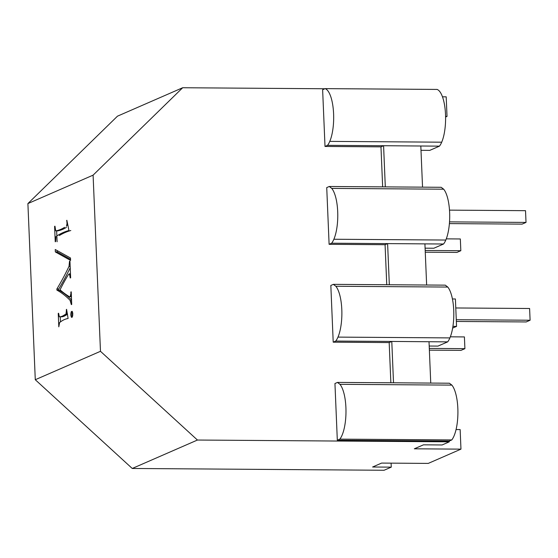 <?xml version="1.0" encoding="UTF-8"?>
<svg xmlns="http://www.w3.org/2000/svg" width="558" height="558" viewBox="0 0 558 558"><rect width="100%" height="100%" fill="white"/><g stroke="black" fill="none" stroke-linecap="round" stroke-linejoin="round"><path stroke-width="0.84" d="M429.367 350.145L460.992 350.375L464.905 348.666L464.409 336.927L450.341 336.823M429.297 348.415L464.905 348.666M446.281 238.866L460.336 238.964L460.824 250.709L456.918 252.411L425.266 252.188M425.189 250.458L460.824 250.709M449.497 210.136L525.524 210.673L526.02 222.419L449.525 221.875M449.392 223.605L522.107 224.121L526.02 222.419M456.346 321.45L526.187 321.945L530.1 320.236L456.27 319.713M455.781 307.967L529.605 308.497L530.1 320.236M132.246 468.469L384.085 470.261L391.263 467.137L372.605 467.004L381.616 463.077L428.251 463.405L460.964 449.141L414.329 448.806L423.459 444.831L442.11 444.963L449.281 441.831L197.441 440.039L132.246 468.469L35.28 379.726L100.475 351.303L93.095 175.149L182.675 87.739L117.48 116.169L27.9 203.579L35.28 379.726M386.75 284.733L385.076 244.711L387.608 243.609L331.64 243.211A29.665 9.856 -89.6 0 0 333.879 239.249L445.807 240.045A29.665 9.856 -89.6 0 1 443.568 244.006L433.866 248.233L425.091 248.177M337.471 382.418L334.946 383.52L337.318 440.241L339.85 439.132A29.665 9.856 -89.6 0 0 342.089 435.17A29.665 9.856 -89.6 0 0 343.916 429.625A29.665 9.856 -89.6 0 0 345.214 422.866A29.665 9.856 -89.6 0 0 345.897 415.361A29.665 9.856 -89.6 0 0 345.911 407.619A29.665 9.856 -89.6 0 0 345.262 400.163A29.665 9.856 -89.6 0 0 343.986 393.509A29.665 9.856 -89.6 0 0 342.18 388.103A29.665 9.856 -89.6 0 0 339.955 384.322L337.471 382.418L393.516 382.781L391.786 341.433L335.742 341.071A29.665 9.856 -89.6 0 0 337.981 337.109L449.908 337.904A29.665 9.856 -89.6 0 1 447.669 341.866L437.967 346.099L429.2 346.037M333.879 239.249A29.665 9.856 -89.6 0 0 335.707 233.697A29.665 9.856 -89.6 0 0 337.004 226.939A29.665 9.856 -89.6 0 0 337.688 219.434A29.665 9.856 -89.6 0 0 337.702 211.691A29.665 9.856 -89.6 0 0 337.046 204.235A29.665 9.856 -89.6 0 0 335.776 197.581A29.665 9.856 -89.6 0 0 333.963 192.182A29.665 9.856 -89.6 0 0 331.745 188.395L329.262 186.491L422.539 187.153L420.816 146.008L439.467 146.147L429.765 150.374L420.99 150.311M452.419 298.962L455.405 298.983L456.549 326.388L452.643 328.09M449.908 337.904A29.665 9.856 -89.6 0 0 451.736 332.359A29.665 9.856 -89.6 0 0 453.033 325.6A29.665 9.856 -89.6 0 0 453.717 318.095A29.665 9.856 -89.6 0 0 453.731 310.346A29.665 9.856 -89.6 0 0 453.082 302.896A29.665 9.856 -89.6 0 0 451.806 296.242A29.665 9.856 -89.6 0 0 449.999 290.837A29.665 9.856 -89.6 0 0 447.774 287.056L445.291 285.152L426.64 285.019L424.917 243.874L387.608 243.609L389.331 284.754L426.64 285.019M452.929 326.36L456.549 326.388M337.981 337.109A29.665 9.856 -89.6 0 0 339.808 331.564A29.665 9.856 -89.6 0 0 341.105 324.805A29.665 9.856 -89.6 0 0 341.789 317.293A29.665 9.856 -89.6 0 0 341.803 309.55A29.665 9.856 -89.6 0 0 341.147 302.101A29.665 9.856 -89.6 0 0 339.878 295.447A29.665 9.856 -89.6 0 0 338.064 290.041A29.665 9.856 -89.6 0 0 335.846 286.261L447.774 287.056M447.669 341.866L429.018 341.733L430.748 383.081L393.516 382.781M445.807 240.045A29.665 9.856 -89.6 0 0 447.635 234.493A29.665 9.856 -89.6 0 0 448.932 227.741A29.665 9.856 -89.6 0 0 449.615 220.229A29.665 9.856 -89.6 0 0 449.629 212.486A29.665 9.856 -89.6 0 0 448.974 205.037A29.665 9.856 -89.6 0 0 447.704 198.376A29.665 9.856 -89.6 0 0 445.898 192.977A29.665 9.856 -89.6 0 0 443.673 189.197L441.19 187.293L422.539 187.153M449.281 441.831L449.253 441.036L451.778 439.934A29.665 9.856 -89.6 0 0 454.017 435.972A29.665 9.856 -89.6 0 0 455.844 430.42A29.665 9.856 -89.6 0 0 457.148 423.661A29.665 9.856 -89.6 0 0 457.825 416.156A29.665 9.856 -89.6 0 0 457.839 408.414A29.665 9.856 -89.6 0 0 457.19 400.958A29.665 9.856 -89.6 0 0 455.914 394.304A29.665 9.856 -89.6 0 0 454.107 388.905A29.665 9.856 -89.6 0 0 451.882 385.118L449.406 383.213L430.748 383.081M390.858 382.767L389.177 342.57L391.786 341.433L429.018 341.733M335.846 286.261L333.363 284.357L389.331 284.754M339.955 384.322L451.882 385.118M333.363 284.357L330.831 285.459L333.21 342.173L335.742 341.071M337.318 440.241L449.253 441.036M339.85 439.132L451.778 439.934M443.568 244.006L424.917 243.874M329.262 186.491L326.73 187.593L329.108 244.313L331.64 243.211M331.745 188.395L443.673 189.197M100.475 351.303L197.441 440.039M389.177 342.57L333.21 342.173M385.076 244.711L329.108 244.313M380.975 146.852L383.583 145.715L327.539 145.345A29.665 9.856 -89.6 0 0 329.771 141.383A29.665 9.856 -89.6 0 0 331.605 135.838A29.665 9.856 -89.6 0 0 332.903 129.079A29.665 9.856 -89.6 0 0 333.586 121.574A29.665 9.856 -89.6 0 0 333.6 113.825A29.665 9.856 -89.6 0 0 332.945 106.376A29.665 9.856 -89.6 0 0 331.675 99.722A29.665 9.856 -89.6 0 0 329.862 94.316A29.665 9.856 -89.6 0 0 327.644 90.536A29.665 9.856 -89.6 0 0 325.161 88.631L322.629 89.733L325.007 146.447L380.975 146.852L382.649 186.839M324.889 88.75L182.675 87.739M420.816 146.008L383.583 145.715L385.306 186.86M445.598 117.034L447.021 116.413L446.198 96.834L442.473 96.813M445.584 116.399L447.021 116.413M27.9 203.579L93.095 175.149M72.826 313.889L72.324 316.993L71.536 317.335L70.782 314.782L71.298 311.65L72.08 311.301L72.442 311.831L72.826 313.889M68.111 318.499A119.6 39.73 -89.6 0 0 60.71 321.729A119.6 39.73 -89.6 0 0 59.573 322.608L58.806 326.835L58.241 313.394L58.604 313.233L59.322 316.811A61.282 20.353 -89.6 0 0 60.501 316.714A61.282 20.353 -89.6 0 0 64.051 315.165A178.888 59.42 -89.6 0 0 65.983 314.049L66.583 309.327L68.111 318.499M70.587 260.405L55.333 251.93L55.235 249.517L70.482 257.984L70.587 260.405M71.717 304.452L71.34 304.619L70.057 300.288A275.247 91.428 -89.6 0 0 69.115 299.346A275.247 91.428 -89.6 0 0 56.909 290.125L56.86 289.002A397.24 131.946 -89.6 0 0 67.978 268.531A397.24 131.946 -89.6 0 0 69.011 266.389L69.527 261.249L69.938 261.081L70.643 277.814L70.224 277.975L69.457 273.915L68.495 274.473A290.697 96.562 -89.6 0 0 67.609 275.917A290.697 96.562 -89.6 0 0 60.048 289.825A341.091 113.295 -89.6 0 0 68.348 296.047A341.091 113.295 -89.6 0 0 69.387 296.682L70.308 296.417L71.229 291.827L71.717 304.452M66.437 226.213L67.016 223.821L66.862 220.264L68.941 230.517A291.004 89.671 -80.7 0 0 57.425 235.539M55.967 236.453L55.612 241.593L55.235 241.754L54.593 226.353L54.963 226.185L55.73 230.866A179.055 59.476 -89.6 0 0 57.216 230.559A179.055 59.476 -89.6 0 0 64.582 227.343M70.782 314.782L72.652 314.796L72.749 313.157M70.81 313.568L72.68 313.582M71.298 311.65L72.324 311.657M70.803 292.518L71.257 292.525M70.852 291.994L71.236 291.994M70.308 296.417L71.403 296.424M70.552 295.642L71.375 295.649M69.75 274.431L70.496 274.438M69.457 273.915L70.475 273.922M70.001 275.694L70.552 275.694M69.011 266.389L70.162 266.396M69.422 264.318L70.071 264.325M56.86 289.002L58.723 289.016A397.24 131.946 -89.6 0 0 69.841 268.544A397.24 131.946 -89.6 0 0 70.217 267.77M70.057 300.288L71.557 300.302M71.543 299.918A275.247 91.428 -89.6 0 0 70.978 299.36A275.247 91.428 -89.6 0 0 58.771 290.132L58.723 289.016M71.082 302.785L71.654 302.792M70.74 301.529L71.605 301.529M56.909 290.125L58.771 290.132M58.241 313.394L58.618 313.394M59.322 316.811L61.192 316.825A61.282 20.353 -89.6 0 0 62.363 316.728A61.282 20.353 -89.6 0 0 65.914 315.179A178.888 59.42 -89.6 0 0 67.511 314.266M64.051 315.165L65.914 315.179M65.983 314.049L67.469 314.056M66.402 313.184L67.309 313.191M66.472 311.894L67.065 311.894M69.122 273.845L70.475 273.859M69.527 261.249L69.945 261.249M70.733 294.366L71.326 294.373M70.999 312.473L72.631 312.487M71.18 316.811L72.387 316.818M70.908 315.919L72.666 315.933M66.235 309.906L66.695 309.906M57.104 241.767L56.644 230.873M54.593 226.353L54.977 226.353M60.459 321.91L60.25 316.818M66.876 225.237L67.957 225.244M67.016 223.821L67.651 223.828M70.81 230.531A291.004 89.671 -80.7 0 0 59.288 235.553M70.545 259.358L57.202 251.944L57.146 250.577M55.333 251.93L57.202 251.944M66.883 222.523L67.365 222.523M66.569 220.849L66.995 220.849M55.73 230.866L57.593 230.879A179.055 59.476 -89.6 0 0 59.085 230.573A179.055 59.476 -89.6 0 0 66.444 227.357M70.029 296.765L71.417 296.772M72.728 315.528L72.652 314.796M71.536 317.335L71.989 317.335M391.263 467.137L391.095 463.14M456.06 429.541L460.148 429.569L460.964 449.141M327.539 145.345L325.007 146.447M439.467 146.147A29.665 9.856 -89.6 0 0 441.706 142.185A29.665 9.856 -89.6 0 0 443.533 136.633A29.665 9.856 -89.6 0 0 444.831 129.874A29.665 9.856 -89.6 0 0 445.514 122.369A29.665 9.856 -89.6 0 0 445.528 114.627A29.665 9.856 -89.6 0 0 444.872 107.171A29.665 9.856 -89.6 0 0 443.603 100.517A29.665 9.856 -89.6 0 0 441.79 95.111A29.665 9.856 -89.6 0 0 439.571 91.331A29.665 9.856 -89.6 0 0 437.088 89.426L325.161 88.631M329.771 141.383L441.706 142.185"/></g></svg>
